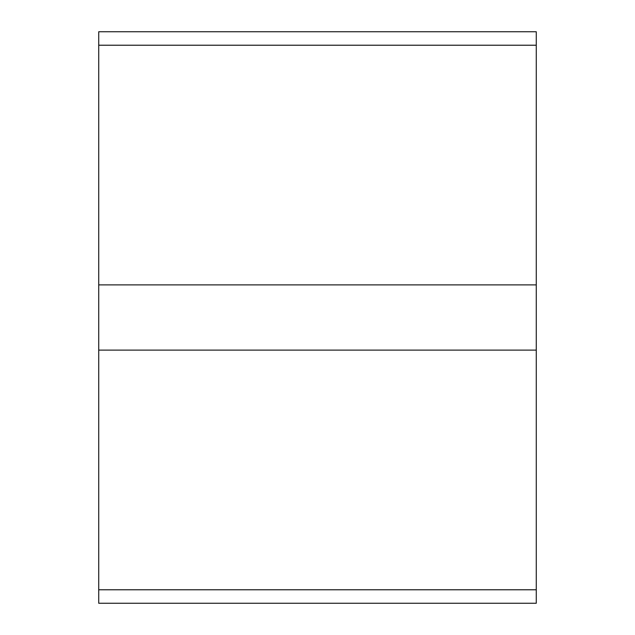 <?xml version="1.0" encoding="UTF-8"?>
<svg xmlns="http://www.w3.org/2000/svg" width="635" height="635" viewBox="0 0 635 635"><rect width="100%" height="100%" fill="white"/><g stroke="black" fill="none" stroke-linecap="round" stroke-linejoin="round"><path stroke-width="0.95" d="M98.727 45.22L536.273 45.22L536.273 31.75L98.727 31.75L98.727 603.25L536.273 603.25L536.273 589.78L98.727 589.78M536.273 45.22L536.273 284.885L98.727 284.885M98.727 350.115L536.273 350.115L536.273 284.885M536.273 350.115L536.273 589.78"/></g></svg>
